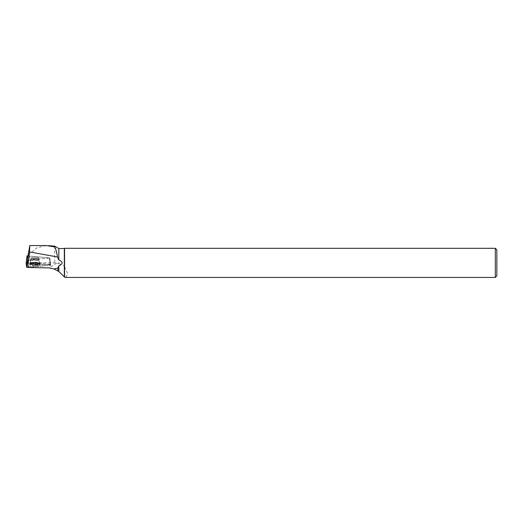 <?xml version="1.0" encoding="UTF-8"?>
<svg xmlns="http://www.w3.org/2000/svg" width="523" height="523" viewBox="0 0 523 523"><rect width="100%" height="100%" fill="white"/><g stroke="black" fill="none" stroke-linecap="round" stroke-linejoin="round"><path stroke-width="0.39" stroke-dasharray="2.62 1.96" d="M32.929 257.421A3.831 0.634 -179.8 0 1 36.787 257.421A3.831 0.634 -179.8 0 1 38.728 257.976A3.831 0.634 -179.8 0 1 34.897 258.597A3.831 0.634 -179.8 0 1 31.066 257.957A3.831 0.634 -179.8 0 1 32.929 257.421M28.523 260.049L49.803 257.97L27.98 255.878M26.15 263.056L50.051 264.991L50.679 265.161L50.09 265.338L27.928 267.449L50.09 265.338L49.652 258.016M32.223 264.422A5.158 0.85 -179.8 0 1 37.395 264.422A5.158 0.85 -179.8 0 1 40.036 265.168A5.158 0.85 -179.8 0 1 37.532 265.9A5.158 0.85 -179.8 0 1 32.308 265.893A5.158 0.85 -179.8 0 1 29.719 265.135A5.158 0.85 -179.8 0 1 32.223 264.422M27.928 267.488L27.928 263.605M27.928 266.743L28.386 266.723L28.111 262.121L28.425 267.423M46.24 245.562L36.813 247.83L28.673 254.864L28.798 256.015L49.685 257.97L50.613 264.468L28.386 266.723M50.613 264.468L50.031 264.305L49.45 257.904M58.831 248.53L58.831 263.527L54.719 262.906L31.034 262.513L50.031 264.305M64.329 248.53L64.329 265.998L67.755 274.052L65.525 277.438M58.831 263.527L64.329 265.998M54.719 246.156L54.719 262.906M28.288 253.465L28.673 254.864M31.034 262.513C29.706 260.271 29.203 258.107 29.523 256.022M495.32 277.438L495.32 248.301M64.558 248.301L64.558 266.096M496.85 275.909L496.85 249.831M28.798 256.015L27.948 256.159L28.353 260.075L49.685 257.97M34.904 257.342A3.831 0.634 0.2 0 0 31.073 257.963A3.831 0.634 0.2 0 0 34.904 258.604A3.831 0.634 0.2 0 0 38.735 257.983A3.831 0.634 0.2 0 0 34.904 257.342M50.064 264.631L49.463 258.042M34.884 265.318A5.138 0.85 -179.8 0 1 29.746 264.442A5.138 0.85 -179.8 0 1 34.884 263.618A5.138 0.85 -179.8 0 1 40.023 264.475A5.138 0.85 -179.8 0 1 34.884 265.318M27.144 262.879L50.051 264.991L50.09 265.338M49.639 257.924L50.051 264.991M27.954 262.899L27.542 255.832M37.493 264.651A5.073 0.837 0.2 0 0 39.951 263.932A5.073 0.837 0.2 0 0 34.884 263.089A5.073 0.837 0.2 0 0 29.811 263.899A5.073 0.837 0.2 0 0 32.354 264.645A5.073 0.837 0.2 0 0 37.493 264.651M37.414 264.2A4.923 0.811 -179.8 0 1 32.223 264.167A4.923 0.811 -179.8 0 1 29.988 263.389A4.923 0.811 -179.8 0 1 34.884 262.677A4.923 0.811 -179.8 0 1 39.774 263.415A4.923 0.811 -179.8 0 1 37.414 264.2M36.865 260.408A3.831 0.634 0.2 0 0 38.722 259.872A3.831 0.634 0.2 0 0 36.78 259.316A3.831 0.634 0.2 0 0 32.923 259.31A3.831 0.634 0.2 0 0 31.066 259.846A3.831 0.634 0.2 0 0 33.008 260.408A3.831 0.634 0.2 0 0 36.865 260.408M56.791 263.115L49.018 267.887M34.891 264.344A5.073 0.837 0.2 0 0 39.957 263.507A5.073 0.837 0.2 0 0 34.891 262.664A5.073 0.837 0.2 0 0 29.818 263.481A5.073 0.837 0.2 0 0 34.891 264.344M34.897 258.807A3.831 0.634 0.2 0 0 31.073 259.428A3.831 0.634 0.2 0 0 34.897 260.068A3.831 0.634 0.2 0 0 38.728 259.447A3.831 0.634 0.2 0 0 34.897 258.807M34.891 262.258A4.923 0.811 -179.8 0 1 39.787 262.997A4.923 0.811 -179.8 0 1 34.884 263.886A4.923 0.811 -179.8 0 1 29.994 262.971A4.923 0.811 -179.8 0 1 34.891 262.258M49.803 257.97L50.679 265.161M31.066 257.957L31.066 259.846L29.719 265.135M40.023 264.475L38.735 257.983L38.722 259.872L40.036 265.168M31.073 257.963L29.746 264.442"/><path stroke-width="0.78" d="M27.98 255.878L27.065 255.878L27.503 260.055L28.523 260.049M26.15 263.069L27.065 255.878L26.15 263.056L26.588 267.253L27.503 260.055M27.144 262.879L26.15 263.076L26.588 267.253L27.928 267.449L26.588 267.253M27.987 260.101L27.928 267.488L49.018 267.887L53.967 268.959L57.903 271.025L57.903 268.057L58.831 265.841C63.198 263.86 63.198 261.879 58.831 259.898L58.831 248.53L54.719 246.156L48.436 245.64M64.558 277.105L64.558 248.301L495.32 248.301L495.32 277.438L65.525 277.438L64.558 277.105L58.831 271.489L58.831 265.841M64.329 276.732L64.329 248.53L58.831 248.53M54.719 246.156L54.719 246.928C55.824 249.04 56.752 252.387 57.497 256.963L58.831 259.898M57.903 271.025L58.831 271.489M27.928 264.952L29.51 251.955L29.798 245.562L27.948 256.159M29.51 251.955L57.497 256.963M54.719 246.928L46.24 245.562M53.967 268.959L57.903 268.057M495.32 248.301L496.85 249.831L496.85 275.909L495.32 277.438M28.111 262.121L28.353 260.075M29.798 245.562L46.599 245.562"/></g></svg>
